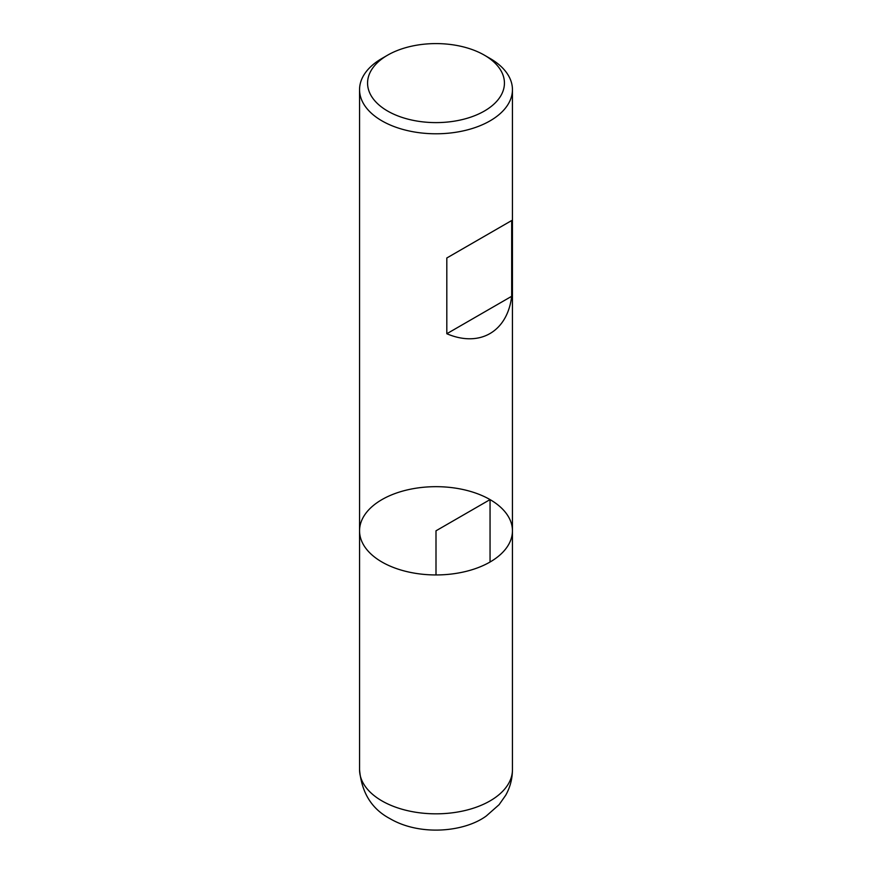 <?xml version="1.0" encoding="UTF-8"?>
<svg xmlns="http://www.w3.org/2000/svg" width="872" height="872" viewBox="0 0 872 872"><rect width="100%" height="100%" fill="white"/><g stroke="black" fill="none" stroke-linecap="round" stroke-linejoin="round"><path stroke-width="1.31" d="M490.053 58.446L484.385 55.165L490.053 58.446A76.442 44.134 180 0 1 512.442 89.653A76.442 44.134 180 0 1 436 133.787A76.442 44.134 180 0 1 359.558 89.653A76.442 44.134 180 0 1 381.947 58.446L387.615 55.165A68.419 39.502 0 0 0 387.615 111.038A68.419 39.502 0 0 0 484.385 111.038A68.419 39.502 0 0 0 484.385 55.165A68.419 39.502 0 0 0 387.615 55.165M512.442 769.693C512.387 778.794 510.142 787.307 505.727 795.22L499.078 804.703L486.293 815.974C464.351 832.182 419.901 836.237 389.969 818.634C371.745 809.009 361.608 792.703 359.558 769.693A76.442 44.134 0 0 0 381.947 800.899A76.442 44.134 0 0 0 465.256 810.47A76.442 44.134 0 0 0 512.442 769.693L512.442 530.808A76.442 44.134 180 0 1 436 574.942A76.442 44.134 180 0 1 359.558 530.808A76.442 44.134 0 0 0 381.947 562.015A76.442 44.134 0 0 0 465.256 571.585A76.442 44.134 0 0 0 512.442 530.808A76.442 44.134 0 0 0 436 486.674A76.442 44.134 0 0 0 359.558 530.808L359.558 89.653M511.679 220.54L446.813 257.992L446.813 333.736C479.655 347.754 507.395 331.742 511.679 296.295L511.679 220.54L446.813 257.992M511.679 296.295L446.813 333.736M490.053 562.015L490.053 499.602L436 530.808L436 574.942M512.442 530.808L512.442 89.653M359.558 769.693L359.558 530.808"/></g></svg>
